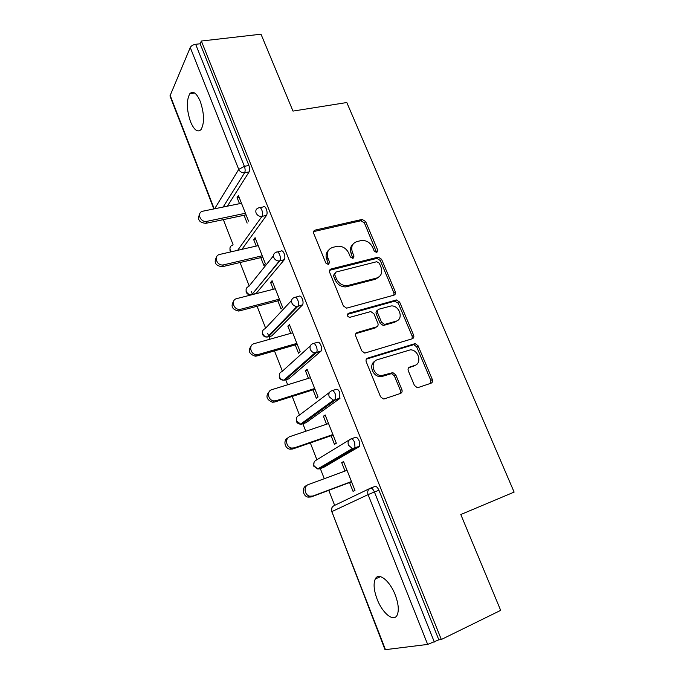 <?xml version="1.0" encoding="UTF-8"?>
<svg xmlns="http://www.w3.org/2000/svg" width="684" height="684" viewBox="0 0 684 684"><rect width="100%" height="100%" fill="white"/><g stroke="black" fill="none" stroke-linecap="round" stroke-linejoin="round"><path stroke-width="1.03" d="M376.79 252.567L377.756 250.224L365.649 221.548L362.127 219.419L315.264 230.072C313.717 230.611 313.204 231.731 313.734 233.449L325.849 263.066L328.517 264.571L329.585 262.143L328.004 258.296C326.311 252.747 327.91 249.096 332.826 247.343L337.588 246.24C342.607 246.018 346.343 248.343 348.789 253.2L350.37 256.996L352.987 258.484L354.004 256.098L352.422 252.311C350.712 246.856 352.243 243.265 357.014 241.546L361.605 240.486C366.513 240.255 370.198 242.546 372.643 247.36L374.225 251.096L376.79 252.567M376.619 252.601L364.401 222.881L360.887 220.761L313.605 231.602M328.525 264.571L326.815 259.569L328.004 258.296M352.901 258.501L351.183 253.584L352.422 252.311M395.198 594.849C389.76 580.536 378.517 571.892 375.285 578.963C373.242 583.58 373.849 590.309 377.106 599.141C382.305 613.103 393.719 622.534 397.139 615.121C399.148 610.487 398.498 603.733 395.198 594.849M200.284 101.429C196.616 93.092 193.136 90.51 189.836 93.691C186.304 100.309 186.535 109.662 190.52 121.743C194.162 130.182 197.676 132.781 201.079 129.541C204.567 122.992 204.302 113.621 200.284 101.429M414.427 385.46L417.214 387.631L418.206 387.52L431.023 383.228C432.476 382.544 432.912 381.304 432.322 379.5L418.086 345.779L415.137 343.624L367.727 358.1C366.179 358.775 365.692 360.023 366.256 361.853L380.526 396.746L383.305 398.952L384.417 398.832L400.499 393.445C402.004 392.736 402.466 391.47 401.884 389.632L395.754 374.849L392.881 372.652L381.398 375.619C373.045 375.448 369.762 361.605 377.551 359.664L410.4 349.84C418.54 349.669 422.361 363.426 414.692 365.461L409.656 367.077C408.177 367.753 407.724 368.992 408.297 370.796L414.427 385.46M201.352 41.031L261.006 34.2L292.991 111.09L346.805 102.532L514.12 492.095L460.802 514.53L500.671 610.367L441.325 639.497L201.352 41.031L200.147 43.776L195.65 44.289L244.376 166.323L248.891 165.485L200.147 43.776M393.916 295.172C395.369 294.573 395.822 293.419 395.267 291.7L381.578 259.279L378.226 257.124L331.193 268.932C329.645 269.505 329.132 270.667 329.671 272.42L343.377 305.928L346.608 308.151L393.916 295.172M399.653 302.106L413.615 335.169C414.179 336.93 413.743 338.127 412.29 338.768L364.769 353.098L361.768 350.875L355.757 336.177C355.201 334.373 355.689 333.151 357.236 332.501L376.474 326.892C377.978 326.259 378.449 325.062 377.893 323.284L373.934 313.768L370.779 311.571L349.652 317.376C347.036 316.333 346.643 314.973 348.472 313.289L396.506 299.943L399.653 302.106L398.285 303.243L412.196 336.22L413.615 335.169M213.835 208.928L169.965 95.965L190.255 47.504C191.221 45.828 193.016 44.759 195.65 44.289M441.325 639.497L438.837 639.831L427.662 644.422L385.024 649.706L331.843 511.615L385.511 649.783M334.656 505.373L328.799 490.334M324.267 478.706L320.317 468.574M320.274 468.463L319.95 467.625M316.889 459.768L310.322 442.907M305.782 431.253L302.858 423.755M302.79 423.576L302.473 422.772M299.464 415.051L292.213 396.438M287.665 384.767L285.732 379.8M285.638 379.56L285.365 378.859M282.381 371.19L274.481 350.909M269.923 339.221L268.94 336.69M268.821 336.383L267.726 333.587M265.623 328.175L257.09 306.278M252.319 294.026L251.361 291.564M249.181 285.972L240.05 262.528M233.022 244.487L223.335 219.632M239.075 197.18L237.083 197.582L238.417 195.504L248.531 221.094M237.083 197.582L239.494 203.695M244.06 215.263L247.146 223.078M370.566 488.137L374.9 486.469C376.294 486.144 377.636 487.401 378.936 490.248L374.422 491.993L434.34 642.037M438.837 639.831L378.936 490.248M248.891 165.485C249.805 168.144 249.882 170.282 249.113 171.906L227.387 206.166M351.2 438.846L355.287 437.418C356.612 436.956 357.903 438.111 359.168 440.881L359.502 446.267L359.023 446.772L323.694 467.352M322.703 467.044L322.01 466.411M332.244 390.615L336.083 389.393C337.34 388.803 338.58 389.863 339.82 392.565L339.743 398.55L306.039 422.695M313.674 343.411L317.273 342.368C318.47 341.658 319.667 342.616 320.873 345.249C321.754 347.703 321.839 349.618 321.138 351.003L288.733 378.885M295.471 297.189L298.857 296.309C299.985 295.479 301.14 296.352 302.319 298.917C303.217 301.447 303.294 303.431 302.55 304.867L271.762 335.904M277.627 251.934L280.816 251.182C281.885 250.25 282.996 251.028 284.142 253.525C285.057 256.141 285.125 258.193 284.339 259.672L256.115 293.462L255.115 293.718M260.1 207.585L263.152 206.953C264.169 205.944 265.23 206.645 266.332 209.065C267.273 211.758 267.324 213.878 266.503 215.409L241.888 249.361M260.792 257.637L263.938 265.606L265.401 263.776L255.089 237.69L253.678 239.614L256.226 246.078M277.849 300.849L281.056 308.971L282.603 307.304L272.087 280.697L270.59 282.466L273.284 289.298M295.24 344.916L298.515 353.201L300.156 351.704L289.426 324.567L287.844 326.165L290.691 333.373M312.99 389.863L316.324 398.319L318.06 397.002L307.107 369.309L305.44 370.737L308.441 378.346M331.09 435.725L334.493 444.361L336.323 443.215L325.156 414.966L323.387 416.214L326.55 424.225M349.567 482.528L353.047 491.334L354.97 490.394L343.565 461.546L341.701 462.615L345.035 471.054M253.678 239.614L255.671 239.161M270.59 282.466L272.591 281.962M287.844 326.165L289.836 325.61M305.44 370.737L307.432 370.129M323.387 416.214L325.387 415.547M341.701 462.615L343.701 461.888M353.012 244.171C350.379 246.548 349.763 249.686 351.183 253.584M328.602 250.156C326.029 252.584 325.43 255.722 326.815 259.569M393.941 295.163L393.916 292.863L380.27 260.518L376.935 258.372L329.603 270.308M379.312 263.178L376.73 261.716L335.733 272.129L334.673 274.566L336.348 278.653C338.64 283.33 342.188 285.681 347.002 285.715L376.559 278.089C381.27 276.25 382.749 272.6 380.979 267.153L379.312 263.178M334.553 273.326L333.467 275.806L334.673 274.566M378.816 277.054L375.251 279.294L345.762 286.921C340.957 286.887 337.417 284.535 335.134 279.876L333.467 275.806M412.127 338.811L412.196 336.22M376.508 326.884L375.14 327.987L355.825 333.63M347.344 314.392L394.6 301.174L395.959 300.028M395.985 321.206C403.97 319.291 399.55 305.235 391.231 305.928L378.97 309.177C377.483 309.792 377.012 310.981 377.568 312.733L381.518 322.232L384.605 324.421L395.985 321.206L394.617 322.292L397.284 320.651M377.577 310.331C376.14 310.964 375.696 312.143 376.243 313.853L377.568 312.733M394.617 322.292L383.254 325.516L380.176 323.335L376.243 313.853M398.285 303.243L394.6 301.174M415.47 365.153L408.468 367.975M375.003 361.186C368.514 364.298 372.438 376.439 380.03 376.585L382.621 376.286L383.998 375.319M400.208 393.548L400.465 390.555L394.36 375.807L391.487 373.626L382.621 376.286M430.629 383.365L430.843 380.441L416.659 346.805L413.717 344.651L366.402 359.117L367.727 358.1M241.495 203.285L202.635 211.236C196.257 212.81 200.617 222.941 206.995 221.325L205.756 223.343C199.232 222.608 197.163 219.607 199.557 214.348M205.756 223.343L246.06 214.844M206.995 221.325L245.428 213.254M258.227 245.616L219.761 254.422C213.1 255.654 216.845 266.307 223.463 264.879L222.146 266.743C215.597 265.751 213.673 262.622 216.392 257.346M222.454 266.674L262.784 257.167M223.771 264.819L262.237 255.782M375.875 278.721L378.355 277.55M275.284 288.785L236.792 298.592C230.482 299.883 233.483 310.16 239.964 309.348L240.888 309.194L239.486 310.887L238.562 311.04C232.158 309.544 230.517 306.252 233.629 301.182M294.103 310.203L293.077 310.476M239.486 310.887L279.841 300.327M240.888 309.194L279.38 299.147M292.684 332.817L254.174 343.65C248.189 345.01 250.541 354.928 256.816 354.68L258.347 354.474L256.859 355.988L255.329 356.193C249.087 354.175 247.736 350.73 251.284 345.865M256.859 355.988L297.241 344.343M258.347 354.474L296.865 343.385M310.442 377.73L271.916 389.641C266.23 391.068 268.025 400.644 274.062 400.909L276.174 400.687L274.592 402.021L272.48 402.235C266.392 399.67 265.358 396.07 269.376 391.436M274.592 402.021L314.991 389.23M276.174 400.687L314.7 388.512M328.551 423.55L290.016 436.58C284.604 438.085 285.946 447.353 291.709 448.063L294.368 447.858L292.684 449.003L290.042 449.2C284.544 448.533 282.937 439.838 287.921 437.94M292.684 449.003L333.091 435.041M294.368 447.858L332.903 434.554M347.036 470.318L308.501 484.511C303.328 486.093 304.294 495.096 309.792 496.191L312.947 496.02L311.169 496.969L308.022 497.131C302.542 496.045 301.584 487.076 306.748 485.495M311.169 496.969L351.567 481.784M312.947 496.02L351.473 481.545M376.465 251.49L377.756 250.224M328.388 263.408L329.585 262.143M352.756 257.364L354.004 256.098M170.008 95.008L214.229 208.851M214.639 208.765L238.733 169.393L190.255 47.504M249.113 171.906L244.616 172.753C241.956 172.984 239.998 171.864 238.733 169.393L244.376 166.323C245.299 168.982 245.376 171.128 244.616 172.753L223.138 207.03M427.662 644.422L368.086 494.618L331.843 511.615C331.039 508.828 331.791 506.835 334.1 505.638L369.822 488.479M374.422 491.993L368.086 494.618C367.18 491.608 367.958 489.462 370.412 488.196C371.788 487.872 373.131 489.137 374.422 491.993M266.503 215.409L262.006 216.366C262.818 214.836 262.759 212.715 261.827 210.014C260.715 207.585 259.663 206.884 258.655 207.885L258.552 207.927C256.149 208.748 255.329 210.45 256.09 213.023C257.372 215.546 259.347 216.657 262.006 216.366L237.647 250.327M231.423 251.755L230.209 249.976C229.516 247.565 230.303 245.958 232.56 245.146M246.154 292.136C247.223 294.308 248.993 295.129 251.473 294.624C249.113 294.761 247.403 293.727 246.343 291.512C245.633 289.016 246.437 287.34 248.754 286.493L273.463 255.782M284.253 259.792L279.756 260.869L251.892 294.539L256.115 293.462M262.562 334.399C263.537 336.434 265.187 337.298 267.521 336.99C265.332 336.964 263.75 335.921 262.784 333.852C262.066 331.295 262.861 329.56 265.17 328.653L291.606 300.43M302.371 305.09L297.873 306.295L268.367 336.853L272.591 335.664M279.294 377.474C280.175 379.381 281.705 380.278 283.894 380.15C281.876 379.988 280.423 378.945 279.551 377.004C278.807 374.387 279.594 372.6 281.911 371.617L310.271 345.942M320.864 351.328L316.359 352.662L285.16 379.979L289.392 378.679M296.343 421.378C297.155 423.182 298.575 424.097 300.618 424.123L296.642 421.002C295.881 418.326 296.651 416.471 298.968 415.427L329.517 392.385M339.743 398.55L335.245 400.012L302.285 423.943L306.517 422.532M314.041 462.358L313.725 466.137L317.701 468.95L314.067 465.855C313.289 463.128 314.05 461.204 316.359 460.084L349.37 439.863M359.023 446.772L354.526 448.379L319.744 468.779L323.977 467.249M279.628 254.593C278.482 252.088 277.379 251.31 276.319 252.242C273.856 253.106 273.019 254.876 273.797 257.56C274.959 259.929 276.798 261.057 279.311 260.955L279.841 260.758C280.62 259.27 280.551 257.218 279.628 254.593M250.831 294.761L251.892 294.539L279.311 260.955L284.339 259.672M297.805 300.105C296.625 297.54 295.479 296.659 294.359 297.48C291.897 298.421 291.068 300.259 291.871 303.003C292.932 305.235 294.624 306.372 296.967 306.432L298.044 306.073C298.788 304.637 298.703 302.644 297.805 300.105M267.358 337.024L268.367 336.853L267.521 336.99L296.967 306.432L302.55 304.867M316.359 346.574C315.153 343.932 313.956 342.966 312.776 343.667C310.314 344.685 309.501 346.6 310.331 349.404C311.288 351.49 312.853 352.636 315.016 352.833L316.632 352.337C317.333 350.952 317.239 349.028 316.359 346.574M284.322 380.142L285.16 379.979L283.894 380.15L315.016 352.833L321.138 351.003M335.305 394.018C334.074 391.308 332.834 390.248 331.586 390.829C329.124 391.932 328.32 393.916 329.175 396.788L333.467 400.191L335.245 400.012L335.305 394.018M301.678 424.097L300.618 424.123L333.467 400.191L340.119 398.131M354.654 442.48C353.389 439.701 352.106 438.538 350.789 438.991C348.336 440.18 347.549 442.24 348.421 445.181L352.354 448.542L354.526 448.379L355.005 447.883L354.654 442.48M319.385 468.891L317.701 468.95L352.354 448.542L359.502 446.267M314.127 231.423L315.264 230.072M360.759 220.787L361.998 219.444M364.401 222.881L365.649 221.548M329.987 270.18L331.193 268.932M376.61 258.432L377.901 257.184M380.27 260.518L381.578 259.279M393.916 292.863L395.267 291.7M335.134 279.876L336.348 278.653M347.292 286.673L348.541 285.467M375.251 279.294L376.559 278.089M355.945 333.587L357.236 332.501M375.14 327.987L376.474 326.892M347.387 314.272L348.472 313.289M380.176 323.335L381.518 322.232M383.938 325.413L385.289 324.327M408.587 367.804L409.656 367.077M413.256 366.436L414.692 365.461M390.547 373.738L391.941 372.763M394.36 375.807L395.754 374.849M400.465 390.555L401.884 389.632M412.956 344.753L414.376 343.727M416.659 346.805L418.086 345.779M430.843 380.441L432.322 379.5M380.535 576.663L375.285 578.963M194.649 93.007L189.836 93.691M229.952 247.976L230.021 250.609M230.046 250.677L230.799 251.9M246.103 289.298L246.129 292.085M262.571 331.381L262.545 334.348M279.371 374.242L279.277 377.431M296.523 417.898L296.334 421.353M331.945 507.665L331.466 511.812M360.887 220.761L362.127 219.419M376.935 258.372L378.226 257.124M345.762 286.921L347.002 285.715M383.254 325.516L384.605 324.421M395.147 301.088L396.506 299.943M380.03 376.585L381.398 375.619M391.487 373.626L392.881 372.652M413.717 344.651L415.137 343.624M223.463 264.879L222.146 266.743M239.964 309.348L238.562 311.04M256.816 354.68L255.329 356.193M274.062 400.909L272.48 402.235M291.709 448.063L290.042 449.2M309.792 496.191L308.022 497.131"/></g></svg>
